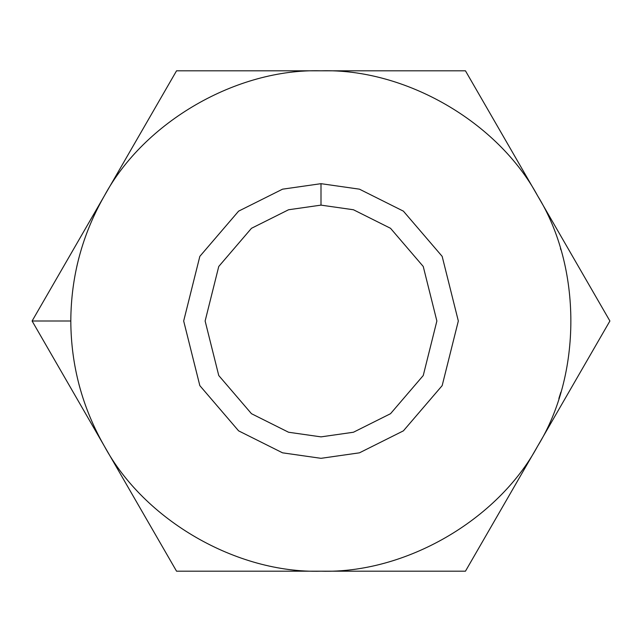 <?xml version="1.0" encoding="UTF-8"?>
<svg xmlns="http://www.w3.org/2000/svg" width="642" height="642" viewBox="0 0 642 642"><rect width="100%" height="100%" fill="white"/><g stroke="black" fill="none" stroke-linecap="round" stroke-linejoin="round"><path stroke-width="0.96" d="M560.843 392.214L558.861 398.578M558.893 398.481L559.294 397.238M104.325 446.094C82.2 407.333 71.029 365.635 70.805 321L32.1 321L104.325 446.094L32.1 321L176.55 70.805L465.45 70.805L609.9 321L465.45 571.195L176.55 571.195L104.325 446.094L176.55 571.195L321 571.195C236.786 573.659 144.298 520.269 104.325 446.094C144.298 520.269 236.786 573.659 321 571.195L465.45 571.195L609.9 321L537.675 195.906C581.917 267.602 581.917 374.398 537.675 446.094C497.702 520.269 405.214 573.659 321 571.195C405.214 573.659 497.702 520.269 537.675 446.094C581.917 374.398 581.917 267.602 537.675 195.906L465.45 70.805L321 70.805C405.214 68.341 497.702 121.731 537.675 195.906C497.702 121.731 405.214 68.341 321 70.805L176.55 70.805L104.325 195.906C144.298 121.731 236.786 68.341 321 70.805C236.786 68.341 144.298 121.731 104.325 195.906L32.1 321L70.805 321C71.029 276.365 82.2 234.667 104.325 195.906C82.2 234.667 71.029 276.365 70.805 321C71.029 365.635 82.2 407.333 104.325 446.094M321 183.676L359.448 189.173L403.393 211.146L442.169 256.375L458.324 321L442.169 385.625L403.393 430.854L359.448 452.827L321 458.324L282.552 452.827L238.607 430.854L199.831 385.625L183.676 321L199.831 256.375L238.607 211.146L282.552 189.173L321 183.676L282.552 189.173L238.607 211.146L199.831 256.375L183.676 321L199.831 385.625L238.607 430.854L282.552 452.827L321 458.324L359.448 452.827L403.393 430.854L442.169 385.625L458.324 321L442.169 256.375L403.393 211.146L359.448 189.173L321 183.676L321 205.127L288.555 209.757L251.471 228.303L218.753 266.47L205.127 321L218.753 375.53L251.471 413.697L288.555 432.243L321 436.873L353.445 432.243L390.529 413.697L423.247 375.53L436.873 321L423.247 266.47L390.529 228.303L353.445 209.757L321 205.127L353.445 209.757L390.529 228.303L423.247 266.47L436.873 321L423.247 375.53L390.529 413.697L353.445 432.243L321 436.873L288.555 432.243L251.471 413.697L218.753 375.53L205.127 321L218.753 266.47L251.471 228.303L288.555 209.757L321 205.127L321 183.676M560.442 248.43L560.843 249.786M78.653 258.838L78.918 257.811M78.918 384.189L80.362 389.493L78.918 384.189M76.751 266.791L77.61 263.035"/></g></svg>
